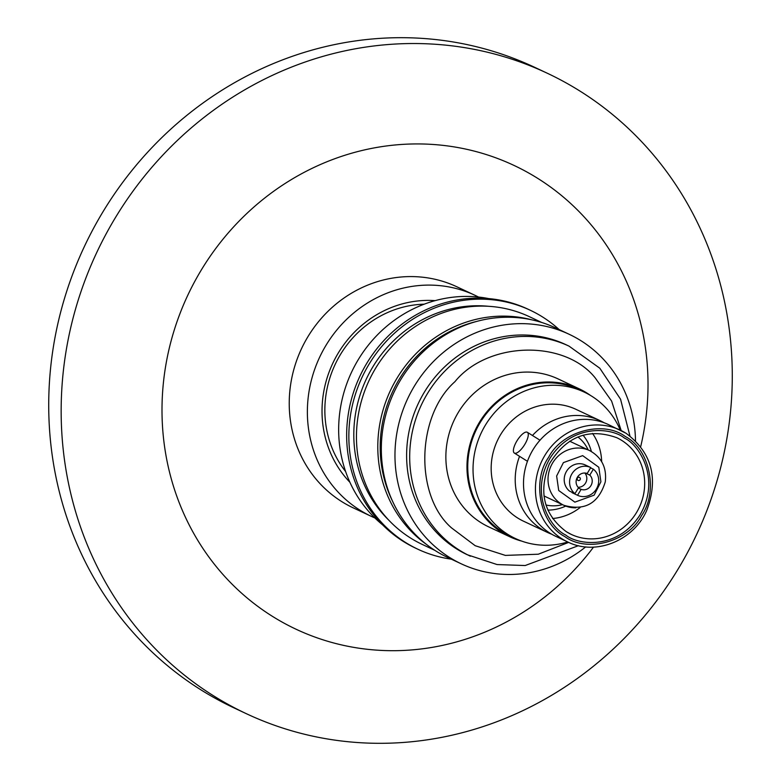 <?xml version="1.0" encoding="UTF-8"?>
<svg xmlns="http://www.w3.org/2000/svg" width="781" height="781" viewBox="0 0 781 781"><rect width="100%" height="100%" fill="white"/><g stroke="black" fill="none" stroke-linecap="round" stroke-linejoin="round"><path stroke-width="1.17" d="M625.376 436.559C603.274 419.963 561.959 431.161 548.584 457.383C531.529 481.281 540.198 523.856 564.712 536.508C586.814 553.104 628.119 541.897 641.504 515.685C658.549 491.776 649.89 449.202 625.376 436.559M551.777 534.243A61.777 57.862 -64.9 0 1 547.549 532.476A61.777 57.862 -64.9 0 1 541.77 529.323A61.777 57.862 -64.9 0 1 515.235 477.962A61.777 57.862 -64.9 0 1 519.56 456.338M567.758 541.965C595.561 555.974 633.518 540.823 646.697 510.442C658.744 478.392 651.871 452.677 626.079 433.299L608.34 424.532A61.777 57.862 115.1 0 0 523.524 481.857A61.777 57.862 115.1 0 0 550.058 533.208A61.777 57.862 115.1 0 0 555.838 536.362L567.758 541.965A61.777 57.862 115.1 0 1 561.978 538.812A61.777 57.862 115.1 0 1 535.444 487.451A61.777 57.862 115.1 0 1 620.26 430.126A61.777 57.862 115.1 0 1 626.04 433.279M621.178 430.565L611.611 401.073L595.171 377.838C564.263 339.247 487.656 341.336 454.923 381.694C416.302 415.902 414.447 495.769 451.555 527.907L475.19 545.704L505.366 555.398L538.275 554.217L568.675 542.385M565.737 506.088A45.269 42.399 -64.9 0 1 547.881 510.11M580.127 507.513A53.44 50.052 -64.9 0 1 552.567 518.525M527.195 432.205A12.262 4.266 122.1 0 1 527.351 432.293A12.262 4.266 122.1 0 1 524.588 444.721A12.262 4.266 122.1 0 1 514.484 453.146A12.262 4.266 122.1 0 1 514.328 453.058A12.262 4.266 122.1 0 1 517.09 440.63A12.262 4.266 122.1 0 1 527.195 432.205M532.457 435.495A61.777 57.862 -64.9 0 1 600.052 420.637L576.007 409.351A61.777 57.862 115.1 0 0 491.19 466.677A61.777 57.862 115.1 0 0 523.504 521.191L547.549 532.476M600.052 420.637A61.777 57.862 -64.9 0 1 604.113 422.755M620.29 430.136A80.892 75.767 115.1 0 0 584.129 392.042L578.848 389.563A80.892 75.767 115.1 0 0 467.78 464.627A80.892 75.767 115.1 0 0 510.091 536.01L515.372 538.5A80.892 75.767 115.1 0 0 567.787 541.975M584.129 392.042A80.892 75.767 115.1 0 0 473.061 467.106A80.892 75.767 115.1 0 0 515.372 538.5M246.357 713.697L233.919 707.859A353.822 331.408 -64.9 0 1 48.842 395.645A353.822 331.408 -64.9 0 1 534.643 67.303L547.081 73.141A353.822 331.408 -64.9 0 1 732.158 385.355A353.822 331.408 -64.9 0 1 246.357 713.697A353.822 331.408 -64.9 0 1 61.279 401.483A353.822 331.408 -64.9 0 1 547.081 73.141M579.199 388.821L558.083 378.912A81.712 76.538 115.1 0 0 445.892 454.737A81.712 76.538 115.1 0 0 488.633 526.843L509.749 536.752A81.712 76.538 -64.9 0 1 466.999 464.646A81.712 76.538 -64.9 0 1 579.199 388.821A81.712 76.538 -64.9 0 1 590.377 395.362M593.521 547.12A256.236 240.001 -64.9 0 1 320.513 639.014A256.236 240.001 -64.9 0 1 162.087 403.152A256.236 240.001 -64.9 0 1 411.646 143.997A256.236 240.001 -64.9 0 1 647.927 391.476A256.236 240.001 -64.9 0 1 640.684 446.654M475.024 295.316L456.895 286.803A122.08 114.348 115.1 0 0 289.273 400.097A122.08 114.348 115.1 0 0 353.129 507.816L371.268 516.329A122.08 114.348 -64.9 0 1 307.411 408.609A122.08 114.348 -64.9 0 1 475.024 295.316A122.08 114.348 -64.9 0 1 478.558 297.053M629.945 435.964L620.553 399.189L599.788 368.212L569.046 346.139L565.971 344.694A116.037 108.686 115.1 0 0 406.657 452.375A116.037 108.686 115.1 0 0 467.35 554.764L497.077 564.556L525.183 565.532L578.438 545.685M635.5 440.767A126.815 118.78 115.1 0 0 569.134 334.268A126.815 118.78 115.1 0 0 395.01 451.955A126.815 118.78 115.1 0 0 461.346 563.862A126.815 118.78 115.1 0 0 585.682 546.895M424.22 304.19A102.145 95.672 115.1 0 0 324.886 407.487A102.145 95.672 115.1 0 0 345.632 471.578M435.173 300.636A106.626 99.87 115.1 0 0 425.909 300.421A106.626 99.87 115.1 0 0 330.753 367.861A106.626 99.87 115.1 0 0 349.898 482.267M569.134 334.268L555.496 327.864A126.815 118.78 115.1 0 0 381.362 445.551A126.815 118.78 115.1 0 0 447.698 557.458L461.346 563.862M382.592 524.832A128.289 120.167 -64.9 0 1 338.7 426.211A128.289 120.167 -64.9 0 1 488.799 298.606M476.947 321.362A124.208 116.34 115.1 0 0 380.22 443.784A124.208 116.34 115.1 0 0 392.531 501.177M532.144 319.917A125.839 117.863 115.1 0 0 377.838 443.432A125.839 117.863 115.1 0 0 426.67 544.562M451.369 559.176A132.048 123.681 -64.9 0 1 417.962 549.268L415.765 548.233A132.048 123.681 -64.9 0 1 346.696 431.717A132.048 123.681 -64.9 0 1 527.995 309.178L530.192 310.213A132.048 123.681 -64.9 0 1 559.157 329.582M541.731 322.485L529.284 316.637A125.839 117.863 115.1 0 0 356.497 433.416A125.839 117.863 115.1 0 0 422.326 544.455L434.773 550.302M417.962 549.268A132.048 123.681 -64.9 0 1 348.892 432.752A132.048 123.681 -64.9 0 1 530.192 310.213M488.955 306.337A124.208 116.34 115.1 0 0 353.842 431.405A124.208 116.34 115.1 0 0 388.635 520.009M583.056 435.173A45.269 42.399 -64.9 0 1 591.363 451.486M592.525 433.416A53.44 50.052 -64.9 0 1 601.663 461.649M521.923 541.174A81.712 76.538 -64.9 0 1 509.749 536.752M374.851 517.94A122.08 114.348 -64.9 0 1 371.268 516.329M562.476 504.643A38.406 35.975 -64.9 0 1 554.246 505.815A38.406 35.975 -64.9 0 1 545.958 505.004M577.911 436.96A38.406 35.975 -64.9 0 1 588.171 449.905M585.428 473.061L589.782 475.112A8.493 7.956 -64.9 0 1 592.223 481.223A8.493 7.956 -64.9 0 1 581.132 489.355L578.35 488.047M584.813 473.022A8.493 7.956 -64.9 0 1 586.824 478.694A8.493 7.956 -64.9 0 1 578.116 487.285M578.809 477.23A1.679 1.572 115.1 0 0 578.057 480.413A1.679 1.572 115.1 0 0 580.312 479.212A1.679 1.572 115.1 0 0 578.809 477.23M574.943 493.651A15.366 14.39 -64.9 0 1 569.593 481.77A15.366 14.39 -64.9 0 1 590.69 467.516A15.366 14.39 -64.9 0 1 590.787 467.555L587.185 473.481A8.493 7.956 -64.9 0 0 577.413 477.191A8.493 7.956 -64.9 0 0 578.536 487.735L574.943 493.651L569.554 491.122A15.366 14.39 115.1 0 1 564.204 479.241A15.366 14.39 115.1 0 1 585.301 464.978A15.366 14.39 115.1 0 1 585.389 465.027L590.592 467.468M590.592 467.878L593.375 469.186A15.366 14.39 -64.9 0 1 596.391 489.023A15.366 14.39 -64.9 0 1 577.637 495.33A15.366 14.39 -64.9 0 1 577.54 495.281L572.141 492.752A15.366 14.39 115.1 0 0 572.239 492.791A15.366 14.39 115.1 0 0 572.336 492.84M581.132 489.355L577.54 495.281M593.375 469.186L589.782 475.112M571.292 534.419L566.342 531.715C543.879 514.796 538.187 492.235 549.277 464.041C566.03 436.462 588.513 427.676 616.717 437.672A53.44 50.052 -64.9 0 1 621.715 440.396A53.44 50.052 -64.9 0 1 644.667 484.825A53.44 50.052 -64.9 0 1 571.292 534.419A53.44 50.052 -64.9 0 1 566.381 531.744M624.449 438.092C612.46 427.881 572.385 422.804 550.009 458.271C528.864 494.51 551.288 528.649 565.639 534.965C577.628 545.177 617.703 550.254 640.078 514.786C661.224 478.548 638.799 444.409 624.449 438.092M569.046 346.139A116.037 108.686 115.1 0 0 409.722 453.82A116.037 108.686 115.1 0 0 440.074 534.409A116.037 108.686 115.1 0 0 470.416 556.209M543.947 495.876A30.234 28.321 115.1 0 0 545.46 496.648L563.843 505.287A30.234 28.321 -64.9 0 1 548.457 474.213A30.234 28.321 -64.9 0 1 577.481 448.03A30.234 28.321 -64.9 0 1 589.548 450.549C601.682 457.256 606.925 467.702 605.275 481.897C598.558 503.442 584.754 511.243 563.843 505.287A30.234 28.321 -64.9 0 0 575.909 507.806M556.638 475.99L563.404 462.616L582.665 455.635L598.812 467.263L600.901 481.789L594.136 495.164L574.865 502.144L558.718 490.517L556.638 475.99M589.548 450.549L571.155 441.919A30.234 28.321 115.1 0 0 569.593 441.245M539.993 440.22L527.351 432.293M527.448 461.288L514.328 453.058M577.637 495.33L572.239 492.791M590.69 467.516L585.301 464.978"/></g></svg>

